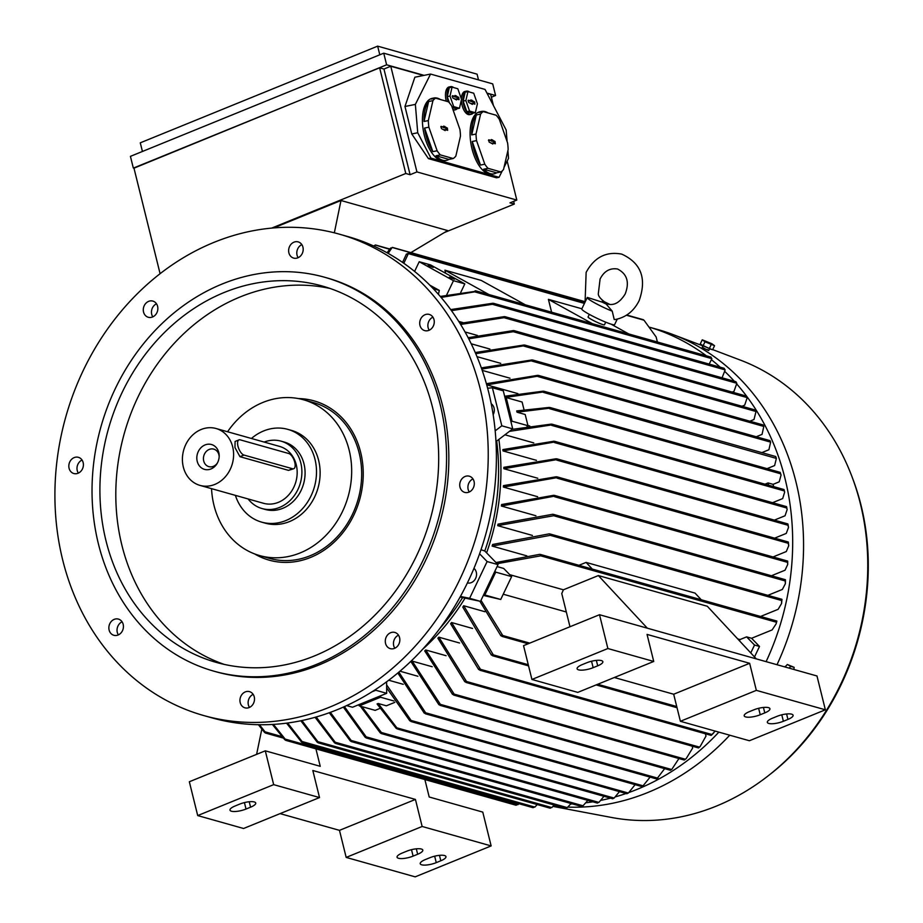 <?xml version="1.0" encoding="UTF-8"?>
<svg xmlns="http://www.w3.org/2000/svg" width="923" height="923" viewBox="0 0 923 923"><rect width="100%" height="100%" fill="white"/><g stroke="black" fill="none" stroke-linecap="round" stroke-linejoin="round"><path stroke-width="1.38" d="M273.67 784.642L319.52 797.564L243.568 828.496L197.707 815.574L273.67 784.642L265.293 750.826L320.235 766.309L315.92 748.853M319.52 797.564L312.828 770.509L415.431 799.422L422.134 826.477L491.14 845.918L482.775 812.102L429.195 796.999L424.88 779.554M491.14 845.918L415.188 876.85L346.171 857.409L339.479 830.354L280.096 813.625M197.707 815.574L189.342 781.758L265.293 750.826M436.256 862.636A10.914 3.138 -13.9 0 1 420.219 863.72A10.914 3.138 -13.9 0 1 425.353 859.567L429.91 857.709A10.914 3.138 -13.9 0 1 445.959 856.625A10.914 3.138 -13.9 0 1 440.813 860.778L436.256 862.636L434.664 856.186M413.1 856.117A10.914 3.138 -13.9 0 1 397.063 857.202A10.914 3.138 -13.9 0 1 402.209 853.048L406.766 851.191A10.914 3.138 -13.9 0 1 422.803 850.106A10.914 3.138 -13.9 0 1 417.658 854.26L413.1 856.117L411.508 849.668M422.134 826.477L346.171 857.409M415.431 799.422L339.479 830.354M246.026 809.044A10.914 3.138 -13.9 0 1 229.977 810.129A10.914 3.138 -13.9 0 1 235.123 805.975L239.68 804.118A10.914 3.138 -13.9 0 1 255.729 803.033A10.914 3.138 -13.9 0 1 250.583 807.187L246.026 809.044L244.422 802.595M261.809 729.17L256.606 754.368M264.624 732.493L258.405 724.705M264.393 731.328L265.293 733L283.049 737.996M259.455 724.717L265.028 731.824L281.653 736.508M444.413 232.527L514.296 204.064L509.981 202.852L516.811 200.072L416.931 171.92L410.1 174.712L405.785 173.489L271.697 228.096M273.658 227.935L340.991 200.51L447.678 230.565L410.885 252.614M513.626 201.364L514.296 204.064M160.06 273.566L133.904 167.882L379.63 67.817L383.945 69.029L390.775 66.248L423.542 75.467M487.102 93.385L490.667 94.388L493.413 105.499M491.371 97.227L495.582 95.507L486.94 93.073M424.084 75.363L386.622 64.806L133.973 168.171M133.304 167.974L130.42 156.356L383.737 53.188L492.709 83.878L495.582 95.507M142.43 151.464L140.284 142.823L377.657 46.15L379.791 54.792M377.657 46.15L477.087 74.163L478.495 79.886M383.737 53.188L386.622 64.806M379.63 67.817L405.785 173.489M410.1 174.712L383.945 69.029M390.775 66.248L416.931 171.92M507.165 161.075L516.811 200.072M417.727 132.762L415.362 104.403L430.556 74.059L414.865 77.22L404.966 106.491L411.762 133.962L428.422 158.618L496.528 177.804L499.043 177.308L430.937 158.121L417.727 132.762L411.762 133.962M415.362 104.403L404.966 106.491M430.556 74.059L485.036 89.416L506.162 129.981L507.131 141.611M507.892 150.645L508.538 158.341L504.027 167.34M502.25 170.905L499.043 177.308M453.17 110.195A11.826 5.619 78.6 0 0 453.77 110.137L455.339 109.825A11.826 5.619 -101.4 0 1 453.978 109.756A11.826 5.619 -101.4 0 1 452.824 109.226M448.093 101.692A11.826 5.619 -101.4 0 1 450.678 86.647L449.109 86.97A11.826 5.619 78.6 0 0 446.294 101.184M483.698 169.197L488.013 168.321L500.877 171.955A31.832 15.126 78.6 0 0 503.531 169.474L508.146 149.526A31.832 15.126 78.6 0 0 507.592 142.927L499.343 119.355A31.832 15.126 78.6 0 0 496.136 115.225L483.26 111.602L478.945 112.468A31.832 15.126 -101.4 0 1 481.483 111.441L479.914 111.764A31.832 15.126 78.6 0 0 470.718 142.211A31.832 15.126 78.6 0 0 488.786 173.986A31.832 15.126 78.6 0 0 492.467 174.159L494.036 173.847A31.832 15.126 -101.4 0 1 490.355 173.662A31.832 15.126 -101.4 0 1 483.698 169.197L496.574 172.82A31.832 15.126 -101.4 0 1 494.036 173.847M436.025 155.768L440.34 154.891L453.216 158.525A31.832 15.126 78.6 0 0 455.858 156.045L460.473 136.096A31.832 15.126 78.6 0 0 459.931 129.497L451.67 105.926A31.832 15.126 78.6 0 0 448.463 101.795L435.587 98.173L431.283 99.038A31.832 15.126 -101.4 0 1 433.81 98.011L432.241 98.334A31.832 15.126 78.6 0 0 423.046 128.782A31.832 15.126 78.6 0 0 441.113 160.556A31.832 15.126 78.6 0 0 444.794 160.729L446.363 160.417A31.832 15.126 -101.4 0 1 442.682 160.233A31.832 15.126 -101.4 0 1 436.025 155.768L448.901 159.391A31.832 15.126 -101.4 0 1 446.363 160.417M461.362 100.019A11.826 5.619 78.6 0 0 468.296 114.556A11.826 5.619 78.6 0 0 469.669 114.614L471.238 114.302A11.826 5.619 -101.4 0 1 469.865 114.233A11.826 5.619 -101.4 0 1 463.161 102.43A11.826 5.619 -101.4 0 1 466.577 91.123A11.826 5.619 -101.4 0 1 467.938 91.192A11.826 5.619 -101.4 0 1 469.542 92.046M466.577 91.123L465.007 91.446A11.826 5.619 78.6 0 0 461.362 98.853M450.678 86.647A11.826 5.619 -101.4 0 1 452.051 86.716A11.826 5.619 -101.4 0 1 453.654 87.57M457.116 108.718A11.826 5.619 -101.4 0 1 455.339 109.825M481.483 111.441A31.832 15.126 -101.4 0 1 485.163 111.625A31.832 15.126 -101.4 0 1 488.117 112.964M500.877 171.955L496.574 172.82M433.81 98.011A31.832 15.126 -101.4 0 1 437.49 98.196A31.832 15.126 -101.4 0 1 440.444 99.534M453.216 158.525L448.901 159.391M473.003 113.194A11.826 5.619 -101.4 0 1 471.238 114.302M466.83 111.648L472.599 113.275L475.345 112.721L477.41 103.791L473.718 93.223L467.949 91.596L465.204 92.15L463.138 101.092L466.83 111.648L469.576 111.095L475.345 112.721M468.676 102.407L468.33 100.192L470.984 100.895L470.903 99.915L474.618 101.922L474.907 104.149L472.311 103.434L472.391 104.403L468.676 102.407M467.949 91.596L465.884 100.538L469.576 111.095M473.995 103.907L473.453 102.291L470.834 100.953M470.984 100.895L468.019 100.757M472.311 103.434L471.203 103.503M472.126 101.218L470.892 101.576M472.045 100.238L470.961 100.549M465.884 100.538L463.138 101.092M441.425 128.585L441.079 126.382L443.744 127.074L443.663 126.105L447.378 128.101L447.655 130.328L445.059 129.612L445.14 130.593L441.425 128.585M435.587 98.173A31.832 15.126 78.6 0 0 432.945 100.642L428.33 120.59A31.832 15.126 78.6 0 0 428.872 127.189L437.133 150.772A31.832 15.126 78.6 0 0 440.34 154.891M446.755 130.085L446.213 128.482L443.594 127.132M443.744 127.074L440.779 126.947M445.059 129.612L443.963 129.681M444.874 127.397L443.64 127.755M444.794 126.428L443.709 126.739M428.33 120.59L424.015 121.467A31.832 15.126 -101.4 0 1 428.63 101.507L432.945 100.642M428.63 101.507L424.015 121.467M437.133 150.772L432.818 151.637A31.832 15.126 -101.4 0 1 424.568 128.066L428.872 127.189M424.568 128.066L432.818 151.637M489.098 142.027L488.752 139.811L491.417 140.504L491.336 139.535L495.051 141.531L495.328 143.757L492.732 143.042L492.813 144.023L489.098 142.027M483.26 111.602A31.832 15.126 78.6 0 0 480.618 114.071L476.003 134.031A31.832 15.126 78.6 0 0 476.545 140.619L484.806 164.202A31.832 15.126 78.6 0 0 488.013 168.321M494.416 143.515L493.886 141.911L491.255 140.561M491.417 140.504L488.44 140.377M492.732 143.042L491.636 143.111M492.547 140.827L491.313 141.184M492.467 139.858L491.382 140.169M476.003 134.031L471.688 134.896A31.832 15.126 -101.4 0 1 476.303 114.948L480.618 114.071M476.303 114.948L471.688 134.896M484.806 164.202L480.491 165.067A31.832 15.126 -101.4 0 1 472.23 141.496L476.545 140.619M472.23 141.496L480.491 165.067M452.235 107.541L456.712 108.799L459.458 108.245L461.523 99.315L457.82 88.746L452.062 87.12L449.316 87.673L447.24 96.615L449.455 102.915M452.789 97.93L452.443 95.715L455.097 96.419L455.016 95.438L458.731 97.446L459.019 99.672L456.412 98.957L456.504 99.926L452.789 97.93M452.062 87.12L449.986 96.061L453.689 106.618L459.458 108.245M458.108 99.43L457.566 97.815L454.947 96.477M455.097 96.419L452.132 96.28M456.412 98.957L455.316 99.015M456.227 96.742L454.993 97.088M456.147 95.761L455.074 96.073M449.986 96.061L447.24 96.615M453.689 106.618L452.028 106.953M430.937 158.121L428.422 158.618M340.991 200.51L334.334 232.827M389.46 249.233L375.223 245.022L374.357 246.337M373.803 245.91L375.546 245.01M585.067 302.006L392.148 247.456L388.179 253.398M390.706 248.345L392.563 247.445M387.049 252.764L390.66 248.01M429.772 285.115L439.313 290.399L438.437 294.322M433.268 288.691L439.313 290.399M414.6 271.42L419.215 261.728L453.47 280.684L446.64 295.002M460.75 292.418L464.823 283.88L453.47 280.684M464.823 283.88L430.568 264.924L419.215 261.728M454.451 279.196L449.351 277.119L454.451 279.196M433.21 267.439L428.11 265.363L433.21 267.439M445.671 273.277L444.898 270.185L481.218 280.419L525.245 304.775M488.925 294.541L444.898 270.185M592.439 323.708L548.412 299.352L581.882 308.778M551.596 312.205L548.412 299.352M605.719 322.173L604.461 324.804A9.092 0.935 -154.5 0 1 603.1 324.677A9.092 0.935 -154.5 0 1 593.697 320.662A9.092 0.935 -154.5 0 1 588.043 316.981L589.301 314.351M628.759 333.941L611.014 324.123M617.233 319.139L614.614 324.631A18.183 1.858 -154.5 0 1 611.903 324.388A18.183 1.858 -154.5 0 1 593.074 316.347A18.183 1.858 -154.5 0 1 581.778 308.986L587.236 297.552A18.183 1.858 -154.5 0 1 587.397 297.425L602.488 302.236M602.65 302.352L606.146 304.025L612.226 311.166L614.222 319.508L615.076 319.566C625.84 317.477 633.859 311.166 639.143 300.644C646.954 278.561 641.162 263.055 621.756 254.125C606.215 251.194 594.343 257.275 586.14 272.377L585.09 302.04M612.226 311.166A18.183 1.858 -154.5 0 1 595.266 303.194A18.183 1.858 -154.5 0 1 587.236 297.552M584.432 303.413L407.735 253.433L408.289 253.79L403.824 263.286M406.524 254.39L408.208 253.444L584.571 303.136M402.566 262.409L406.408 254.044M626.405 315.239L643.989 320.2L656.138 336.976L657.384 342.006M709.187 364.089L711.887 358.666L474.71 291.841L441.125 297.425M475.956 290.941L473.903 291.68M475.137 290.78L476.037 291.23L440.283 296.445M711.621 358.655L711.091 357.189M517.907 393.625L486.883 384.891A212.325 181.531 -74.3 0 0 486.433 383.818M510.004 378.211L482.21 370.377M500.704 363.339L477.006 356.659M489.905 349.056L471.226 343.794M477.445 335.453L465.042 331.957M463.046 322.612L458.743 321.4M722.074 377.819L725.166 369.892L492.386 304.302L451.462 310.636M493.828 303.494L491.44 304.082M492.836 303.252L493.874 303.748L492.836 303.252L450.712 309.597M724.97 369.881L724.243 368.404M732.216 392.09L733.981 391.375L736.842 383.287L504.062 317.697L460.646 324.446M505.481 316.901L503.023 317.42M504.408 316.612L505.527 317.131L504.408 316.612L459.977 323.373M736.658 383.241L736.012 381.857M741.988 406.258L744.688 405.162L747.215 397.617L513.246 331.703L468.734 338.822M514.572 330.907L512.15 331.38M513.453 330.572L514.619 331.103L513.453 330.572M468.146 337.703L513.442 330.572M747.03 397.548L746.522 396.255M475.253 352.54L524.126 344.994L525.406 345.56L475.76 353.705M524.126 344.994L525.406 345.56M755.902 411.427L755.326 410.181M481.333 367.885L531.983 359.935L533.344 360.512L481.76 369.085M531.983 359.935L533.344 360.512M756.225 436.764L762.052 434.387L763.806 426.426L763.159 425.065M763.725 426.322L763.183 425.145M486.398 383.691L537.774 375.326L539.17 375.926L486.883 384.891M537.774 375.326L539.17 375.926M770.543 441.967L770.094 440.906M770.082 440.779L770.624 442.14L537.878 376.538M504.639 396.255L543.243 391.156L544.697 391.767L504.95 397.501M543.243 391.156L544.697 391.767M776.197 457.82L775.793 456.839M775.805 456.677L776.381 458.419L543.451 392.402M506.208 397.548L504.985 397.675L511.019 422.03L512.069 421.223L506.208 397.548L522.106 402.024L523.987 409.639M549.266 407.412L550.835 408.047L549.266 407.412L516.707 410.931L517.03 412.2L525.187 414.496L527.968 425.699L512.069 421.223M550.835 408.047L517.03 412.2M527.01 426.426L527.968 425.699M529.767 425.999L527.91 425.468M768.651 485.221L768.086 482.937L773.082 484.344L773.647 486.629M764.994 484.194L768.086 482.937M780.604 473.568L780.108 472.645M780.235 472.484L781.054 475.091L780.546 473.753L549.577 408.681M512.034 429.391L551.296 424.107L552.854 424.742L509.438 431.364M772.551 502.7L782.692 498.57L784.642 492.144L783.962 489.848M783.973 489.894L784.331 490.701L783.973 489.894M533.771 442.913L504.939 434.791M784.077 489.686L784.642 492.144M781.054 475.091L779.208 481.841L773.082 484.344M776.381 458.419L774.616 465.561L767.048 468.653M770.624 442.14L768.905 449.743L761.833 452.628M523.987 346.137L756.018 411.508L754.01 419.515L749.868 421.2M486.594 552.865A212.325 181.531 -74.3 0 0 498.882 439.406L496.689 441.079A209.602 179.189 105.7 0 1 484.783 550.996L498.016 564.622L483.652 594.758L484.84 594.989L495.732 572.133L494.866 571.233M526.837 555.865L492.121 546.081A212.325 181.531 -74.3 0 0 492.628 544.478L549.197 533.852L550.996 534.555L550.27 535.34L492.121 546.081M532.409 535.432L497.716 525.66A212.325 181.531 -74.3 0 0 498.062 524.126L552.704 514.273L554.481 514.965L553.673 515.726L497.716 525.66M535.917 515.749L501.374 506.023A212.325 181.531 -74.3 0 0 501.581 504.546L553.731 495.293L555.415 495.974L501.374 506.023M537.636 496.712L503.37 487.067A212.325 181.531 -74.3 0 0 503.462 485.625L556.315 476.764L558.046 477.445L503.37 487.067M537.774 478.252L503.877 468.711A212.325 181.531 -74.3 0 0 503.854 467.315L556.131 458.754L557.827 459.435L503.877 468.711M536.448 460.335L503.012 450.909A212.325 181.531 -74.3 0 0 502.885 449.57L553.881 441.217L555.496 441.863L503.012 450.909M774.351 520.122L785.058 515.761L787.134 509.6L786.454 506.935M786.465 507.027L786.811 507.742L786.465 507.027M774.628 538.155L786.269 533.413L788.507 527.46L787.723 524.206M787.723 524.333L788.138 524.968L787.723 524.333M773.013 556.961L786.292 551.55L788.715 545.747L788.069 542.251M771.397 575.767L785.035 570.218L787.7 564.484L787.457 561.346M767.878 595.347L782.369 589.439L785.369 583.717L785.161 579.956M760.575 616.472L778.158 609.307L781.573 603.48L781.619 599.535M701.261 599.765L695.054 593.108L586.093 562.407L578.963 565.303M586.093 562.407L592.289 569.064M495.732 572.133L511.63 576.61L503.693 568.441L497.082 566.572M484.84 594.989L500.728 599.465L511.63 576.61M483.34 595.416L500.728 599.465M756.306 658.895L707.306 606.261L598.346 575.56L563.399 589.797A212.325 181.531 105.7 0 1 561.761 593.547L569.976 626.74M563.399 589.797L509.75 574.683M503.231 594.216L566.33 611.995M739.473 640.804A212.325 181.531 -74.3 0 0 740.015 639.547L737.696 638.901M680.389 721.29L749.395 740.742L825.358 709.799L756.341 690.358L680.389 721.29L673.686 694.234L614.303 677.505M653.738 661.456L607.876 648.534L531.925 679.466L577.775 692.388L653.738 661.456L647.046 634.401L749.649 663.302L756.341 690.358M531.925 679.466L523.549 645.65L599.512 614.718L607.876 648.534M825.358 709.799L816.982 675.982L599.512 614.718M593.154 667.675A10.914 3.138 -13.9 0 1 577.106 668.76A10.914 3.138 -13.9 0 1 582.251 664.606L586.809 662.749A10.914 3.138 -13.9 0 1 602.846 661.653A10.914 3.138 -13.9 0 1 597.712 665.818L593.154 667.675L591.551 661.226M749.649 663.302L673.686 694.234M783.385 721.267A10.914 3.138 -13.9 0 1 767.336 722.351A10.914 3.138 -13.9 0 1 772.482 718.198L777.039 716.34A10.914 3.138 -13.9 0 1 793.088 715.256A10.914 3.138 -13.9 0 1 787.942 719.409L783.385 721.267L781.781 714.817M760.229 714.748A10.914 3.138 -13.9 0 1 744.192 715.833A10.914 3.138 -13.9 0 1 749.326 711.668L753.883 709.822A10.914 3.138 -13.9 0 1 769.932 708.726A10.914 3.138 -13.9 0 1 764.786 712.891L760.229 714.748L758.637 708.299M740.015 639.547L746.592 636.87L751.587 638.278L759.514 646.446L754.506 656.957M750.768 652.93L754.529 645.039L746.592 636.87M598.346 575.56L647.346 628.194M495.986 562.534L539.678 554.354L541.316 555.011L540.728 555.831L497.128 563.711M751.587 638.278L772.124 629.913L776.128 623.856L776.681 621.329M500.877 635.774L479.833 601.231M480.998 600.331L502.758 635.52L501.87 636.362L528.164 643.769M502.931 636.224L500.728 635.07M785.485 579.852L785.369 583.717M787.7 561.219L787.7 564.484M788.346 542.136L788.715 545.747M787.965 524.079L788.507 527.46M786.615 506.785L787.134 509.6M754.529 645.039L759.514 646.446M776.854 621.179L776.128 623.856M781.966 599.431L781.573 603.48M498.016 564.622L487.125 561.553L469.611 598.3L460.427 596.431M483.652 594.758L480.502 601.369L469.611 598.3M480.502 601.369L460.081 597.043M399.947 671.194L417.9 676.259M438.898 704.734L411.127 661.895A212.325 181.531 -74.3 0 0 412.177 661.11L432.183 666.741M452.57 694.442L424.707 650.888A212.325 181.531 -74.3 0 0 425.734 649.977L446.086 655.699M464.846 681.797L437.871 638.22A212.325 181.531 -74.3 0 0 438.875 637.182L459.55 643.008M478.691 669.59L450.597 623.729A212.325 181.531 -74.3 0 0 451.555 622.529L472.53 628.448M491.405 655.111L462.781 607.115A212.325 181.531 -74.3 0 0 463.692 605.742L484.956 611.73M422.63 649.273A212.325 181.531 -74.3 0 0 464.984 598.219M388.721 680.228L403.247 684.324M409.858 720.886L386.645 687.831M386.633 684.889L411.104 720.459L410.908 721.498L642.35 786.708L650.104 777.108M411.462 721.509L409.547 719.848M463.692 605.742L493.309 654.857L492.524 655.734L528.567 665.887M493.574 655.642L491.186 654.326M451.555 622.529L480.479 669.313L479.81 670.225L711.114 735.389L715.175 731.097M480.768 670.156L478.449 668.76M712.071 734.581L711.287 735.1M438.875 637.182L466.507 681.474L465.93 682.42L698.515 747.942L700.188 746.453L705.991 736.069L705.426 733.785M466.773 682.362L464.615 680.932M699.496 747.099L698.723 747.711M425.734 649.977L454.162 694.108L454.312 695.134L453.701 695.077L684.255 760.033L686.227 758.544L692.654 748.045L692.181 746.165M454.497 695.054L452.282 693.519M685.408 759.191L684.439 759.837M412.177 661.11L440.375 704.364L440.017 705.357L670.398 770.267L671.863 769.274L678.936 758.533M440.733 705.345L438.598 703.753M671.644 769.413L670.594 770.105L671.644 769.413M398.851 672.129L425.63 712.775L425.353 713.791L656.703 778.977M424.28 713.179L397.836 672.982M425.976 713.791L423.98 712.164M656.841 778.897L664.641 768.651M380.541 697.223L380.53 695.827L358.655 704.745L359.266 705.887L380.541 697.223L393.936 700.995M378.199 703.499L397.836 729.089L396.267 728.443L377.057 703.961L378.199 703.499L386.368 705.795L394.802 702.368M359.266 705.887L375.165 710.364L379.803 708.472M627.017 793.653L628.436 792.869M397.836 729.089L626.925 793.745M361.92 706.637L381.372 732.493L381.349 733.589L612.664 798.753M381.372 732.493L614.153 798.072L619.437 791.634M612.86 798.718L614.141 797.853M381.799 733.589L380.345 732.989L360.305 706.176M397.409 727.982L628.378 793.053L635.093 784.665M686.227 758.544L684.612 759.814M700.188 746.453L698.815 747.711M713.721 732.908L711.46 735.17M487.644 388.237L492.397 387.752L503.3 390.833L504.985 397.675M492.397 387.752L501.812 425.803L495.178 430.856M511.019 422.03L512.715 428.872L501.812 425.803M512.715 428.872L498.882 439.406M386.61 681.809L386.679 693.323L380.53 695.827M649.711 327.284A244.607 209.129 105.7 0 1 706.349 355.805M711.61 359.866A244.607 209.129 105.7 0 1 720.24 367.204M725.213 371.854A244.607 209.129 105.7 0 1 734.339 381.28M737.004 384.28A244.607 209.129 105.7 0 1 766.113 661.653M718.855 732.135A244.607 209.129 105.7 0 1 637.032 789.396A244.607 209.129 105.7 0 1 629.451 792.315M626.071 793.503A244.607 209.129 105.7 0 1 615.756 796.745M610.53 798.153A244.607 209.129 105.7 0 1 601.254 800.276M592.854 801.81A244.607 209.129 105.7 0 1 586.243 802.733M572.514 803.921A244.607 209.129 105.7 0 1 570.783 804.002M649.688 327.261L657.984 329.592A244.607 209.129 105.7 0 1 672.925 334.53A244.607 209.129 105.7 0 1 777.004 664.722M729.747 735.204A244.607 209.129 105.7 0 1 647.934 792.465A244.607 209.129 105.7 0 1 567.91 807.106M784.55 666.844L785.946 666.037M707.237 349.505C709.602 351.052 708.437 350.613 703.753 348.19L702.738 347.36M712.694 349.609L740.5 360.155A238.238 203.683 105.7 0 1 852.737 478.702A238.238 203.683 105.7 0 1 769.263 774.974A238.238 203.683 105.7 0 1 716.156 806.183A238.238 203.683 105.7 0 1 611.649 817.49L553.027 806.414M789.188 668.148L790.746 666.383L794.149 667.341L787.319 664.479L785.104 667.006M794.149 667.341L793.849 669.463M787.319 664.479L790.746 666.383M701.607 344.844L711.045 349.344M702.241 339.814L700.292 343.898L703.038 345.883L712.602 349.782L714.552 345.698L704.987 341.798L702.241 339.814L711.806 343.714L714.552 345.698M709.199 348.825L711.148 344.741M703.038 345.883L704.987 341.798M559.938 806.656A244.607 209.129 105.7 0 1 553.385 806.01M273.439 724.393L285.184 739.092L517.953 804.671L518.934 803.714M516.061 805.237L517.907 804.348M284.376 738.55L285.645 740.327M284.815 739.773L272.354 724.451M287.641 723.009L302.086 741.515L534.855 807.094L537.244 804.568M533.067 807.683L534.821 806.783M301.186 740.95L302.548 742.738M301.602 742.161L286.545 723.147M301.925 720.54L317.87 741.654L551.839 807.579L554.169 805.029M550.2 808.202L551.781 807.256M316.901 741.088L318.262 742.853M317.247 742.265L318.423 742.796L317.247 742.265L300.829 720.759M316.185 716.986L335.222 742.242L567.253 807.613L571.118 803.529M565.626 808.225L567.241 807.325M335.222 742.242L335.81 743.384L334.53 742.83L315.089 717.298M335.81 743.384L334.53 742.83M330.365 712.348L351.167 740.454L583.013 805.779L587.836 800.391M581.49 806.402L583.013 805.514M351.167 740.454L351.732 741.596L350.371 741.019L329.269 712.741M351.732 741.596L350.371 741.019M344.417 706.603L366.166 736.842L598.9 802.41L603.977 796.307M597.504 803.045L598.889 802.156M366.166 736.842L366.639 737.95L365.243 737.362L343.344 707.087M366.639 737.95L365.243 737.362M480.998 549.716L484.783 550.996M479.579 553.788L487.125 561.553M473.961 568.337A8.18 6.992 105.7 0 1 475.622 578.409A8.18 6.992 105.7 0 1 467.407 582.921M462.527 597.712A209.602 179.189 105.7 0 1 439.775 628.517M375.776 689.354L375.788 690.254L371.957 691.812M386.679 693.323L375.788 690.254M432.922 317.143A8.411 7.188 -74.3 0 0 429.23 330.215M472.957 478.91A8.411 7.188 -74.3 0 0 467.961 486.248A8.411 7.188 -74.3 0 0 469.265 491.982M398.494 635.162A8.411 7.188 -74.3 0 0 396.255 636.708A8.411 7.188 -74.3 0 0 394.813 648.223M253.156 694.35A8.411 7.188 -74.3 0 0 249.475 707.422M122.078 621.814A8.411 7.188 -74.3 0 0 118.386 634.886M82.043 460.035A8.411 7.188 -74.3 0 0 77.047 467.373A8.411 7.188 -74.3 0 0 78.351 473.107M156.495 303.794A8.411 7.188 -74.3 0 0 154.268 305.351A8.411 7.188 -74.3 0 0 152.814 316.866M301.844 244.607A8.411 7.188 -74.3 0 0 298.152 257.679M339.376 234.165L347.556 236.473A250.064 213.79 105.7 0 1 488.625 392.09A250.064 213.79 105.7 0 1 429.103 641.935A250.064 213.79 105.7 0 1 211.932 717.852L203.752 715.556A250.064 213.79 105.7 0 1 62.683 559.926A250.064 213.79 105.7 0 1 122.205 310.093A250.064 213.79 105.7 0 1 339.376 234.165A250.064 213.79 105.7 0 1 480.456 389.794A250.064 213.79 105.7 0 1 420.934 639.627A250.064 213.79 105.7 0 1 203.752 715.556M421.234 328.161A8.411 7.188 105.7 0 1 421.038 318.297A8.411 7.188 105.7 0 1 429.276 314.431A8.411 7.188 105.7 0 1 432.737 316.889A8.411 7.188 105.7 0 1 432.945 326.742A8.411 7.188 105.7 0 1 424.707 330.619A8.411 7.188 105.7 0 1 421.234 328.161M459.792 483.952A8.411 7.188 105.7 0 1 469.311 476.199A8.411 7.188 105.7 0 1 474.26 484.644A8.411 7.188 105.7 0 1 464.742 492.397A8.411 7.188 105.7 0 1 459.792 483.952M388.087 634.413A8.411 7.188 105.7 0 1 394.848 632.44A8.411 7.188 105.7 0 1 399.74 638.451A8.411 7.188 105.7 0 1 397.04 646.677A8.411 7.188 105.7 0 1 390.279 648.638A8.411 7.188 105.7 0 1 385.387 642.627A8.411 7.188 105.7 0 1 388.087 634.413M248.125 691.408A8.411 7.188 105.7 0 1 249.51 691.639A8.411 7.188 105.7 0 1 254.333 700.892A8.411 7.188 105.7 0 1 246.326 708.056A8.411 7.188 105.7 0 1 244.941 707.826A8.411 7.188 105.7 0 1 240.118 698.573A8.411 7.188 105.7 0 1 248.125 691.408M121.894 621.56A8.411 7.188 105.7 0 1 122.101 631.424A8.411 7.188 105.7 0 1 113.864 635.289A8.411 7.188 105.7 0 1 110.391 632.832A8.411 7.188 105.7 0 1 110.183 622.967A8.411 7.188 105.7 0 1 118.432 619.102A8.411 7.188 105.7 0 1 121.894 621.56M83.347 465.769A8.411 7.188 105.7 0 1 73.828 473.522A8.411 7.188 105.7 0 1 68.879 465.077A8.411 7.188 105.7 0 1 78.397 457.323A8.411 7.188 105.7 0 1 83.347 465.769M155.052 315.308A8.411 7.188 105.7 0 1 148.291 317.27A8.411 7.188 105.7 0 1 143.388 311.27A8.411 7.188 105.7 0 1 146.099 303.044A8.411 7.188 105.7 0 1 152.849 301.083A8.411 7.188 105.7 0 1 157.752 307.094A8.411 7.188 105.7 0 1 155.052 315.308M295.014 258.313A8.411 7.188 105.7 0 1 293.629 258.082A8.411 7.188 105.7 0 1 288.807 248.829A8.411 7.188 105.7 0 1 296.814 241.664A8.411 7.188 105.7 0 1 298.187 241.895A8.411 7.188 105.7 0 1 303.021 251.148A8.411 7.188 105.7 0 1 295.014 258.313M324.781 277.292L327.054 277.927A204.594 174.92 105.7 0 1 442.475 405.255A204.594 174.92 105.7 0 1 393.775 609.676A204.594 174.92 105.7 0 1 216.086 671.794L213.813 671.148A204.594 174.92 105.7 0 1 98.392 543.82A204.594 174.92 105.7 0 1 147.092 339.41A204.594 174.92 105.7 0 1 324.781 277.292A204.594 174.92 105.7 0 1 440.202 404.62A204.594 174.92 105.7 0 1 391.502 609.03A204.594 174.92 105.7 0 1 213.813 671.148M105.983 540.728A195.503 167.144 105.7 0 1 152.526 345.398A195.503 167.144 105.7 0 1 322.312 286.038A195.503 167.144 105.7 0 1 432.61 407.712A195.503 167.144 105.7 0 1 386.068 603.042A195.503 167.144 105.7 0 1 216.282 662.402A195.503 167.144 105.7 0 1 105.983 540.728M224.289 664.41A195.503 167.144 105.7 0 1 121.882 545.205A195.503 167.144 105.7 0 1 165.425 353.486A195.503 167.144 105.7 0 1 330.192 288.507M298.337 398.574A82.747 70.748 105.7 0 1 360.662 452.339A82.747 70.748 105.7 0 1 334.876 541.489A82.747 70.748 105.7 0 1 254.575 553.904M227.577 431.756A80.924 69.19 105.7 0 1 262.94 402.428A80.924 69.19 105.7 0 1 303.505 399.774L313.497 402.59A80.924 69.19 105.7 0 1 359.151 452.951A80.924 69.19 105.7 0 1 339.883 533.817A80.924 69.19 105.7 0 1 269.597 558.38L259.605 555.565A80.924 69.19 105.7 0 1 213.951 505.204A80.924 69.19 105.7 0 1 211.54 488.648M303.505 399.774A80.924 69.19 105.7 0 1 349.159 450.147A80.924 69.19 105.7 0 1 300.183 552.923A80.924 69.19 105.7 0 1 259.605 555.565M251.437 438.483A48.192 41.2 105.7 0 1 287.814 429.368L291.449 430.395A48.192 41.2 105.7 0 1 318.631 460.381A48.192 41.2 105.7 0 1 289.464 521.587A48.192 41.2 105.7 0 1 265.305 523.168L261.682 522.141A48.192 41.2 105.7 0 1 235.4 495.374M287.814 429.368A48.192 41.2 105.7 0 1 315.008 459.354A48.192 41.2 105.7 0 1 303.529 507.512A48.192 41.2 105.7 0 1 261.682 522.141M264.14 442.059A35.005 29.928 105.7 0 1 281.065 441.159L284.238 442.059A35.005 29.928 105.7 0 1 305.075 473.776A35.005 29.928 105.7 0 1 282.807 508.308A35.005 29.928 105.7 0 1 265.247 509.45L262.074 508.561A35.005 29.928 105.7 0 1 248.114 498.951M281.065 441.159A35.005 29.928 105.7 0 1 301.89 472.876A35.005 29.928 105.7 0 1 279.623 507.408A35.005 29.928 105.7 0 1 262.074 508.561M216.017 428.503L279.577 446.409A29.548 25.267 105.7 0 1 297.171 473.187A29.548 25.267 105.7 0 1 278.365 502.343A29.548 25.267 105.7 0 1 263.551 503.3L199.991 485.394A29.548 25.267 105.7 0 1 182.408 458.627A29.548 25.267 105.7 0 1 201.202 429.472A29.548 25.267 105.7 0 1 216.017 428.503A29.548 25.267 105.7 0 1 233.6 455.281A29.548 25.267 105.7 0 1 214.805 484.425A29.548 25.267 105.7 0 1 199.991 485.394M293.756 468.722L288.541 470.372L239.968 456.689L234.961 447.54L235.1 441.459L238.999 439.867A8.18 3.53 67.8 0 0 237.996 446.305A8.18 3.53 67.8 0 0 243.972 455.062L292.545 468.746A8.18 3.53 67.8 0 0 293.756 468.722A8.18 3.53 67.8 0 0 294.749 462.285A8.18 3.53 67.8 0 0 288.784 453.528L240.199 439.844A8.18 3.53 67.8 0 0 238.999 439.867M210.975 468.953A12.91 11.041 105.7 0 1 197.222 461.35A12.91 11.041 105.7 0 1 205.033 444.944A12.91 11.041 105.7 0 1 219.189 455.974A12.91 11.041 105.7 0 1 217.043 463.623A12.91 11.041 105.7 0 1 210.975 468.953M217.367 463.046A9.092 7.776 105.7 0 1 213.398 466.334A9.092 7.776 105.7 0 1 208.84 466.634A9.092 7.776 105.7 0 1 203.429 458.396A9.092 7.776 105.7 0 1 209.221 449.432A9.092 7.776 105.7 0 1 213.778 449.132A9.092 7.776 105.7 0 1 219.178 456.643M432.552 317.316A209.602 179.189 105.7 0 1 433.452 318.089M491.221 403.755A8.18 6.992 105.7 0 1 494.07 408.024A8.18 6.992 105.7 0 1 493.159 414.669M496.689 441.079L495.951 440.94M358.655 704.745L352.505 707.249L346.633 705.599M417.658 854.26L416.308 848.825M440.813 860.778L439.463 855.344M250.583 807.187L249.233 801.752M474.618 101.922L473.453 102.291M447.378 128.101L446.213 128.482M495.051 141.531L493.886 141.911M458.731 97.446L457.566 97.815M531.96 361.101L763.806 426.426M551.723 425.399L784.285 490.921M554.411 442.544L786.708 507.996M556.777 460.116L787.954 525.245M557.077 478.16L788.219 543.278M554.561 496.712L787.492 562.338M553.673 515.726L785.138 580.936M550.27 535.34L781.516 600.481M597.712 665.818L596.362 660.383M764.786 712.891L763.436 707.456M787.942 719.409L786.592 713.975M540.728 555.831L776.439 622.24M502.758 635.52L529.756 643.123M411.104 720.459L643.666 785.981M493.309 654.857L528.268 664.71M597.712 684.266L676.732 706.533M480.479 669.313L711.945 734.523M466.507 681.486L699.438 747.111M454.162 694.108L685.304 759.225M440.375 704.364L671.552 769.494M425.63 712.775L657.926 778.216M292.545 468.746L288.541 470.372M243.972 455.062L239.968 456.689M375.626 245.022L389.691 248.979M392.598 247.456L584.928 301.648M602.361 300.76L609.78 304.394M600.088 279.034L598.392 293.041C597.723 295.925 600.827 299.583 607.703 304.013C614.06 305.836 619.887 302.49 625.183 293.987C629.682 282.3 627.144 273.969 617.568 269.008C609.907 267.82 604.08 271.154 600.088 279.034M626.752 315.02L643.319 319.693M475.714 290.826L710.941 357.097M493.505 303.321L724.094 368.289M505.1 316.693L735.862 381.707M514.134 330.653L746.372 396.082M524.864 345.087L755.199 409.985M532.744 360.028L763.079 424.926M538.524 375.419L770.013 440.64M544.005 391.26L775.735 456.539M550.062 407.516L780.108 472.334M552.069 424.199L783.985 489.536M554.665 441.321L786.511 506.635M556.927 458.858L787.85 523.918M557.111 476.868L788.23 541.986M554.492 495.397L787.619 561.069M553.488 514.376L785.381 579.702M549.97 533.956L781.873 599.292M540.37 554.435L776.843 621.052M596.108 684.924L677.032 707.722M671.863 769.274L670.744 770.047M702.241 347.221L702.888 345.871L672.925 334.53M709.452 348.998L708.737 350.509M852.737 478.702C891.526 580.671 855.586 708.253 769.263 774.974M285.611 740.315L516.026 805.237M302.444 742.715L532.986 807.671M318.112 742.819L550.096 808.179M335.464 743.407L565.487 808.213M351.351 741.607L581.328 806.402M366.223 737.962L597.331 803.068"/></g></svg>

